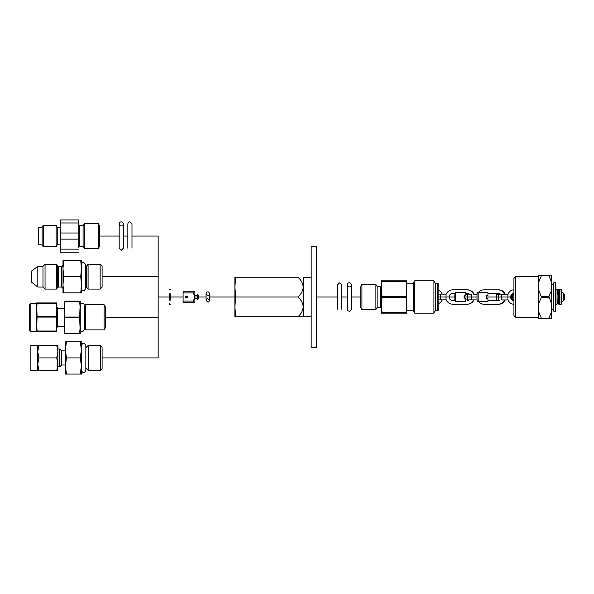 <?xml version="1.0" encoding="UTF-8"?>
<svg xmlns="http://www.w3.org/2000/svg" width="594" height="594" viewBox="0 0 594 594"><rect width="100%" height="100%" fill="white"/><g stroke="black" fill="none" stroke-linecap="round" stroke-linejoin="round"><path stroke-width="0.89" d="M235.699 277.25L234.882 287.117L234.882 277.25L297.95 277.25C301.091 280.041 302.851 283.331 303.237 287.117L303.237 277.25M316.676 296.993L316.676 347.252L311.167 347.252L311.167 246.733L316.676 246.733L316.676 296.993L337.578 296.993M235.699 296.993L234.882 306.868L234.882 287.117L235.699 296.993L297.95 296.993C301.076 294.23 302.836 290.941 303.237 287.117L303.237 306.868C302.851 303.074 301.091 299.784 297.95 296.993M235.699 316.736L234.882 316.736L234.882 306.868L235.699 316.736L297.95 316.736C301.076 313.974 302.836 310.684 303.237 306.868L303.237 316.736L297.95 316.736L303.237 316.736M193.169 301.054C194.839 298.351 194.839 295.641 193.169 292.931L193.169 291.246C194.839 291.246 194.839 291.246 193.169 291.246C194.839 291.246 194.839 291.246 193.169 291.246L183.093 291.246L183.093 302.74L193.169 302.74C194.839 302.74 194.839 302.74 193.169 302.74C194.839 302.74 194.839 302.74 193.169 302.74L193.169 301.054L183.093 301.054M186.709 297.995A1.002 1.002 0 0 1 185.707 296.993A1.002 1.002 0 0 1 186.709 295.99A1.002 1.002 0 0 1 187.711 296.993A1.002 1.002 0 0 1 186.709 297.995M193.169 292.931L183.093 292.931M186.709 295.99C190.11 298.173 183.308 298.173 186.709 295.99M194.461 291.246L194.869 291.654L194.869 302.339L194.461 302.74M198.426 295.211L198.426 298.775L197.55 299.651L197.55 294.334L198.426 295.211M194.869 294.817L195.961 295.916L195.961 298.069L194.869 299.168M195.961 295.916L197.55 294.334M169.364 303.705L169.364 304.692L170.226 304.291M169.364 300.156L169.364 293.83M170.226 289.397L169.364 289.464M170.226 300.156L170.226 293.83M349.242 282.774A2.072 2.072 0 0 1 351.032 285.877A2.072 2.072 0 0 1 347.453 285.877A2.072 2.072 0 0 1 349.242 282.774M406.69 313.135L406.096 313.135L406.69 313.135L406.096 297.497L406.69 280.851L381.415 280.851L381.415 308.308L380.554 307.447L377.108 307.447M361.946 309.556L361.946 284.429L360.736 286.523L360.736 307.462L361.946 309.556L375.898 309.556L377.108 307.462L377.108 286.523L380.554 286.538L381.415 285.677L382.009 296.488L381.415 313.135L406.096 313.135L406.69 305.064L406.69 288.922L406.096 280.851L406.69 280.851M414.716 280.836L414.716 313.149L433.924 313.149L433.924 280.836L414.716 280.836L413.35 283.204L413.35 310.781L414.716 313.149M437.704 310.781L437.704 283.204L438.855 284.355L438.855 309.63L437.704 310.781L435.291 310.781L433.924 313.149M437.704 283.204L435.291 283.204L435.291 310.781M375.898 309.556L375.898 284.429L361.946 284.429M382.009 280.851L381.415 288.922M381.415 305.064L382.009 312.63L382.009 313.135L381.415 313.135M406.096 312.63L382.009 312.63M406.096 296.488L382.009 296.488M406.096 281.356L382.009 281.356M413.35 283.204L406.69 283.204L406.69 288.922M406.69 305.064L406.69 310.781L413.35 310.781M406.096 297.497L382.009 297.497M465.778 295.842L464.055 295.842L464.055 298.143L465.778 298.143L465.778 301.7L455.724 301.7L455.724 292.285L465.778 292.285L465.778 295.842M455.724 292.285L454.863 293.146L454.863 300.839L455.724 301.7M477.019 296.993L477.019 300.557L478.163 301.7L478.163 292.285L477.019 293.429L477.019 296.993L464.055 296.993M478.163 292.285L487.934 292.285L487.934 295.56L486.672 295.56L486.672 298.426L487.934 298.426L487.934 301.7L478.163 301.7M563.261 300.913A8.331 8.331 0 0 0 563.261 293.072L563.261 300.913C562.392 301.715 561.761 301.559 561.367 300.438M561.367 289.813L561.367 304.173L559.533 304.173L559.533 289.813L561.367 289.813M557.098 289.813L557.098 304.173L555.947 304.173L555.947 289.813L557.098 289.813L555.947 289.813M559.912 289.813L558.761 289.813L558.761 304.173L559.912 304.173L559.912 289.813L558.761 289.813M558.382 299.866L557.276 299.866L557.276 299.465M557.276 294.52L557.098 294.119M555.947 294.119L555.516 294.119M555.947 299.866L555.516 299.866M558.471 294.119L557.276 294.119L557.618 289.33L558.338 289.211L558.679 294.52M563.728 299.866L564.3 299.866L564.3 294.119L563.728 294.119M555.516 289.211L556.675 289.211L556.816 289.813M555.665 294.119L555.516 292.775M555.836 299.866L555.516 303.571M556.675 289.211L555.524 289.211L555.865 294.119M558.657 299.465L558.338 303.571L557.618 303.69L557.306 299.866M557.551 299.866L558.33 300.015L558.427 299.465M558.486 294.52L558.33 292.775L557.618 292.894L557.484 294.119M559.481 289.211L558.338 289.211L559.481 289.211L559.622 289.813M555.947 303.831L555.932 303.831A7.18 1.329 90 0 1 555.932 303.831L555.516 303.846M557.098 293.25A7.18 1.329 90 0 1 557.172 294.119M557.061 289.471L557.046 289.471A7.18 1.329 90 0 1 557.061 289.471A7.18 1.329 90 0 1 557.491 289.857M557.514 303.378A7.18 1.329 90 0 1 557.098 303.824M555.947 303.876L555.516 303.89M513.929 293.466A3.616 3.17 -89.9 0 0 511.219 297.045A3.616 3.17 -89.9 0 0 513.929 300.623M513.832 293.421L513.832 293.421A3.616 3.17 -89.9 0 0 510.662 297.045A3.616 3.17 -89.9 0 0 513.825 300.661A3.616 3.17 -89.9 0 0 513.84 300.661L513.929 300.661M513.84 304.225L513.84 304.225A7.18 6.289 90.1 0 1 513.817 304.225A7.18 6.289 90.1 0 1 507.915 299.48L507.915 294.624A7.18 6.289 90.1 0 1 513.825 289.865L513.929 289.865M501.952 299.933L508.07 299.925L501.952 299.933M508.063 294.178L496.265 294.201L496.272 299.948M508.07 299.933L505.227 299.94L508.078 299.94M513.929 293.726A3.616 3.17 -89.9 0 0 512.021 297.045A3.616 3.17 -89.9 0 0 513.929 300.364M513.929 294.082A3.616 3.17 -89.9 0 0 513.929 300.015M478.667 292.285A7.18 7.024 89.9 0 1 483.917 289.857L484.155 289.857A7.18 7.024 89.9 0 1 484.177 289.857L498.218 289.865A7.18 7.024 89.9 0 1 504.655 294.186M504.648 299.933A7.18 7.024 89.9 0 1 498.21 304.225L498.017 304.225M500.148 294.186A3.616 3.542 -90.1 0 0 497.98 293.429L487.934 293.421M497.987 300.668A3.616 3.542 -90.1 0 0 500.111 299.933M504.41 299.933A7.18 7.024 89.9 0 1 497.972 304.225L483.932 304.217A7.18 7.024 89.9 0 1 478.593 301.7M484.177 289.857L483.939 289.857A7.18 7.024 89.9 0 1 483.939 289.857L497.98 289.865A7.18 7.024 89.9 0 1 504.417 294.186M484.4 289.857A7.18 7.024 89.9 0 1 484.526 289.857L498.566 289.865A7.18 7.024 89.9 0 1 505.004 294.186M484.719 289.857A7.18 7.024 89.9 0 1 484.763 289.857L498.804 289.865A7.18 7.024 89.9 0 1 505.242 294.186M471.517 294.156L465.778 294.156L471.517 294.156M477.019 299.903L465.778 299.896M466.305 294.149L469.297 294.149L466.305 294.149M477.019 294.156L473.96 294.156L477.019 294.156M504.997 299.933A7.18 7.024 89.9 0 1 498.559 304.225L498.336 304.225M487.934 300.661L498.091 300.668L487.934 300.661M505.234 299.933A7.18 7.024 89.9 0 1 498.797 304.225L498.819 304.225M452.858 300.623L452.769 300.623A3.616 3.609 -90.8 0 1 449.168 297.03A3.616 3.609 -90.8 0 1 452.776 293.384A3.616 3.609 -90.8 0 0 449.257 297.045A3.616 3.609 -90.8 0 0 452.858 300.623L452.769 300.623M467.092 300.638L467.181 300.638A3.616 3.609 -90.8 0 0 467.188 300.638L467.092 300.638A3.616 3.609 -90.8 0 0 469.275 299.903M473.656 299.903A7.18 7.158 89.2 0 1 467.084 304.202L452.769 304.187A7.18 7.158 89.2 0 1 446.035 299.428L446.042 294.565A7.18 7.158 89.2 0 1 452.673 289.827L452.754 289.82A7.18 7.158 89.2 0 1 452.873 289.82L467.188 289.842A7.18 7.158 89.2 0 1 473.752 294.164M473.737 299.903A7.18 7.158 89.2 0 1 467.285 304.202L467.203 304.202M469.305 294.156A3.616 3.609 -90.8 0 0 467.099 293.399L465.778 293.399M454.863 293.384L452.776 293.384M452.673 289.827A7.18 7.158 89.2 0 1 452.784 289.82L467.107 289.842A7.18 7.158 89.2 0 1 473.663 294.164M452.821 289.82A7.18 7.158 89.2 0 1 452.992 289.82L467.315 289.835A7.18 7.158 89.2 0 1 473.878 294.164M452.784 289.82L452.97 289.82A7.18 7.158 89.2 0 1 453.081 289.82L467.404 289.835A7.18 7.158 89.2 0 1 473.96 294.164M446.213 294.127L438.855 294.119L446.22 294.119M446.213 299.866L438.855 299.866M473.864 299.903A7.18 7.158 89.2 0 1 467.352 304.195M452.984 300.616L454.863 300.623L452.984 300.616A3.616 3.609 -90.8 0 1 449.376 297.074A3.616 3.609 -90.8 0 1 452.836 293.384M452.895 293.384A3.616 3.609 -90.8 0 0 449.465 297.089A3.616 3.609 -90.8 0 0 453.066 300.616M473.945 299.903A7.18 7.158 89.2 0 1 467.5 304.195L467.411 304.195M438.855 290.54A7.18 7.18 84 0 1 442.278 294.119A7.18 7.18 84 0 0 438.855 290.54A7.18 7.18 84 0 1 442.292 294.119A7.18 7.18 84 0 0 438.855 290.525M442.27 299.866A7.18 7.18 84 0 1 438.855 303.43A7.18 7.18 84 0 0 442.263 299.866A7.18 7.18 84 0 1 438.855 303.437A7.18 7.18 84 0 0 442.285 299.866M555.516 296.993L555.516 311.241L553.794 311.241L553.794 282.744L555.516 282.744L555.516 296.993M541.32 275.824L538.624 282.417L538.624 275.512L551.611 275.512L551.611 282.417L548.915 275.824M515.651 276.626L513.929 278.356L513.929 315.629L515.651 317.359L515.651 276.626L537.221 276.626L533.635 276.945M515.651 317.359L538.624 317.359M538.624 311.568L541.32 318.161L538.624 318.473L538.624 282.417M538.624 290.087L541.32 296.681L548.915 296.681L551.611 290.087L551.611 282.417M541.32 275.512L548.915 275.512M541.32 318.161L548.915 318.161L551.611 311.568L551.611 303.898L548.915 296.681M541.32 296.681L541.32 297.304L548.915 297.304M541.32 297.304L538.624 303.898M541.32 318.473L551.611 318.473L551.611 311.568M551.611 303.898L551.611 290.087M56.742 370.559L57.87 364.241L57.87 370.559L37.764 370.559L37.764 364.241L38.892 370.559M38.892 357.922L37.764 364.241L37.764 345.285L38.892 345.285L37.764 351.603L38.892 357.922L56.742 357.922L57.87 351.603L56.742 345.285L38.892 345.285M56.742 345.285L57.87 345.285L57.87 364.241L56.742 357.922M57.87 348.945L59.704 348.945L59.704 366.892L57.87 366.892M37.764 345.285L30.873 345.285L30.873 370.559L37.764 370.559M59.704 348.945L61.605 350.846L61.605 364.998L59.704 366.892M66.498 341.765L65.333 349.844L66.498 357.922L65.333 366.001L66.498 374.079L65.333 374.079L65.333 341.765L81.423 341.765L81.423 349.844L80.257 341.765M100.393 370.485L102.101 368.777L102.101 347.067L100.393 345.352L88.239 345.352L88.239 370.485L100.393 370.485L100.393 345.352M80.257 357.922L81.423 349.844L81.423 374.079L80.257 374.079L81.423 366.001L80.257 357.922L66.498 357.922M66.498 374.079L80.257 374.079M85.84 368.258L85.84 347.579M30.851 331.378L29.7 330.227L29.7 304.38L30.851 303.23L30.851 331.378L36.59 331.378L36.59 310.12L37.095 302.94L36.59 302.94L37.095 316.669L36.59 331.66L56.697 331.66L56.2 331.66L56.697 324.48L56.697 328.074L57.677 326.381L57.677 308.219L56.697 306.534L56.697 310.12L56.697 302.94L56.2 302.94L56.697 302.94M36.59 324.48L37.095 331.029L37.095 331.66L36.59 331.66M64.82 301.143L64.189 301.143L64.82 317.077L64.189 333.457L80.272 333.457L79.633 333.457L80.272 325.378L80.272 309.222L79.633 301.143L64.82 301.143L64.189 309.222L64.189 325.378L64.82 333.457L64.189 333.457M105.257 317.3L105.257 327.881L104.106 329.87L104.106 304.737L105.257 306.727L105.257 317.3L158.153 317.3M85.729 304.737L84.578 306.727L84.578 327.881L85.729 329.87L85.729 304.737L104.106 304.737M36.59 310.12L36.59 303.23L30.851 303.23M56.697 331.66L56.697 310.12L56.2 302.94L37.095 302.94M56.697 324.48L56.2 317.939L56.697 310.12M80.272 333.457L79.633 317.53L80.272 301.143M57.677 326.277L64.189 326.277L64.189 308.323L57.677 308.323M37.095 317.939L56.2 317.939M37.095 331.029L56.2 331.029M37.095 303.579L56.2 303.579M37.095 316.669L56.2 316.669M64.82 317.53L79.633 317.53M64.82 333.227L79.633 333.227M64.82 301.373L79.633 301.373M64.82 317.077L79.633 317.077M84.578 306.846L84.289 329.447C83.331 331.875 81.987 332.113 80.272 330.153L80.272 325.378M80.272 309.222L80.272 304.455C79.848 304.321 81.965 301.759 84.081 304.254L84.289 305.153M81.423 292.842L80.747 292.842L81.423 284.764L80.747 276.685L81.423 268.607L81.423 292.842M63.662 276.685L62.994 284.764L62.994 260.528L63.662 260.528L62.994 268.607L63.662 276.685L80.747 276.685M63.662 292.842L62.994 292.842L62.994 284.764L63.662 292.842L80.747 292.842M80.747 260.528L81.423 260.528L81.423 268.607L80.747 260.528L63.662 260.528M81.423 268.607L81.423 284.764M31.564 282.313L31.564 271.057L31.445 282.076L37.823 287.028L37.823 266.335L42.976 266.335L42.976 287.028L45.047 289.1L45.047 264.271L56.601 264.271L56.601 289.1L45.047 289.1M100.141 276.685L100.141 289.092L102.101 287.14L102.101 266.231L100.141 264.271L100.141 276.685M81.423 288.929C82.358 291.587 83.732 291.55 85.551 288.833L85.551 287.14L86.026 287.14L86.026 266.231L86.932 265.778L86.932 287.585L88.09 289.092L88.09 264.271L100.141 264.271M62.994 288.387L61.635 287.028L61.635 266.335C61.939 266.624 62.392 266.171 62.994 264.983M61.635 266.335L58.576 266.335L58.576 287.028L61.635 287.028M58.576 287.028L57.403 287.711L56.601 289.1M37.823 287.028L42.976 287.028M60.38 219.921L60.105 227.992L60.105 219.921L78.779 219.921L78.779 227.992L78.505 219.921M56.111 225.297L57.239 227.25L57.239 244.884L56.111 246.837L43.258 246.837L43.258 225.297L56.111 225.297L56.111 246.837M43.258 225.297L42.129 227.25L42.129 244.884L43.258 246.837M42.129 244.825L38.565 244.825L38.565 227.309L42.129 227.309M57.239 244.825L60.105 244.825L60.105 227.309L57.239 227.309M78.779 247.379L78.779 244.134L78.779 247.379L79.641 246.517L79.641 225.609L78.779 224.747M98.24 223.5L98.24 248.634L84.303 248.634L84.303 223.5L98.24 223.5L99.458 225.609L99.458 246.517L98.24 248.634M79.641 246.517L83.086 246.517L83.086 225.609L79.641 225.609M78.779 244.134L78.779 227.992L78.779 244.134M78.505 233.004L60.38 233.004L60.105 227.992L60.38 252.205L78.505 252.205M60.38 252.205L60.38 239.13L78.505 239.13M60.38 249.146L78.505 249.146M60.38 222.988L78.505 222.988M60.38 233.004L60.38 239.13M121.243 221.852A2.072 2.072 0 0 1 123.032 224.948A2.072 2.072 0 0 1 119.453 224.948A2.072 2.072 0 0 1 121.243 221.852M158.153 296.993L169.364 296.993M170.226 296.993L183.093 296.993M185.707 296.993L187.711 296.993M198.426 296.993L206.066 296.993L206.066 300.326C206.779 298.084 207.922 298.084 209.511 300.326L209.511 293.659C208.843 295.886 207.692 295.886 206.066 293.659L206.066 300.326L207.789 302.049C208.427 302.272 208.999 301.7 209.511 300.326L209.511 296.993L234.882 296.993M341.713 296.993L347.171 296.993M351.314 296.993L360.736 296.993M438.855 296.993L454.863 296.993M486.672 296.993L513.929 296.993M131.987 236.063L158.153 236.063L158.153 357.922L102.101 357.922M99.458 236.063L119.171 236.063M123.314 236.063L127.851 236.063M102.101 276.685L158.153 276.685M380.554 286.538L380.554 307.447M555.947 303.69L555.516 303.69L555.947 303.69M558.761 303.69L557.625 303.69L558.761 303.69M558.382 292.894L557.618 292.894M558.761 303.571L558.338 303.571M555.947 303.571L555.524 303.571M501.395 299.933L501.388 294.186M496.45 299.948L496.45 294.201M498.24 299.933L498.232 294.193M471.272 299.903L471.28 294.164M464.567 298.143L464.567 295.842M467.686 299.903L467.686 294.156M440.384 299.866L440.392 294.119M551.611 309.4L553.222 309.4L553.222 284.585L553.794 285.157M58.576 266.335L57.403 265.659L57.403 287.711M311.167 277.465L303.237 277.465M311.167 316.52L303.237 316.52M209.511 296.993L209.511 293.659C209.029 292.307 208.457 291.736 207.789 291.936C207.12 291.736 206.541 292.307 206.066 293.659L206.066 296.993M195.961 298.069L197.55 299.651M341.713 284.845L341.713 309.14L341.713 284.845L339.649 282.774L337.578 284.845L337.578 309.14L337.578 284.845M347.171 309.14L347.171 284.845L347.171 309.14C347.111 310.194 347.802 310.877 349.242 311.211C349.992 311.494 350.675 310.803 351.314 309.14L351.314 284.845L351.314 309.14M435.291 283.204L433.924 280.836M377.108 286.523L375.898 284.429M563.261 293.072C562.83 292.3 562.199 292.456 561.367 293.547M555.516 299.465L555.947 299.465M557.098 299.465L558.761 299.465M555.516 294.52L555.947 294.52M557.098 294.52L558.761 294.52M537.221 276.626L538.624 276.626M553.222 309.4L553.794 308.828M551.611 284.585L553.222 284.585M61.605 364.998L65.333 364.998M61.605 350.846L65.333 350.846M81.475 357.922L81.475 345.426C82.818 342.486 84.274 342.486 85.84 345.426L85.84 370.411C84.229 373.336 82.774 373.336 81.475 370.411L81.475 357.922M86.019 368.258L88.239 370.485M86.019 347.579L88.239 345.352M84.578 327.754L84.289 329.447M85.729 329.87L104.106 329.87M88.09 289.092L100.141 289.092M86.932 265.778L88.09 264.271M86.026 287.14L86.932 287.585M81.423 264.441C82.328 261.783 83.702 261.813 85.551 264.538L85.551 266.231L86.026 266.231M85.551 288.833L85.551 264.538M42.976 266.335L45.047 264.271M57.403 265.659L56.601 264.271M31.564 271.057L37.823 266.335M83.086 246.517L84.303 248.634M83.086 225.609L84.303 223.5M131.987 223.916L131.987 248.218L131.987 223.916L129.915 221.852C128.853 221.8 128.163 222.483 127.851 223.916L127.851 248.218M119.171 248.218L119.171 223.916L119.171 248.218L121.243 250.282L123.314 248.218L123.314 223.916L123.314 248.218"/></g></svg>
